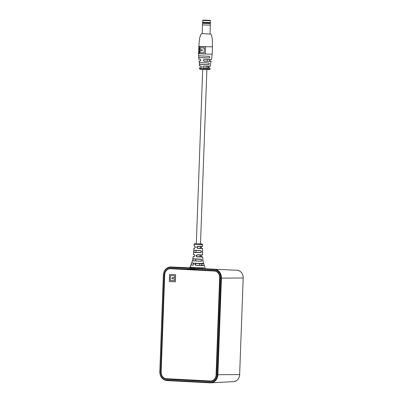 <?xml version="1.0" encoding="UTF-8"?>
<svg xmlns="http://www.w3.org/2000/svg" width="403" height="403" viewBox="0 0 403 403"><rect width="100%" height="100%" fill="white"/><g stroke="black" fill="none" stroke-linecap="round" stroke-linejoin="round"><path stroke-width="0.6" d="M189.103 269.259L170.65 268.307A7.183 6.116 -90.2 0 0 170.625 268.302A7.183 6.116 -90.2 0 0 164.278 275.163L160.737 371.762A7.183 6.116 -90.2 0 0 166.585 379.253L210.144 381.515A7.183 6.116 -90.2 0 0 210.693 381.515A7.183 6.116 -90.2 0 0 216.517 374.654L220.058 278.06A7.183 6.116 -90.2 0 0 214.21 270.564L196.679 269.657L196.951 268.317L203.853 268.64M188.181 269.214L188.216 268.307L170.686 267.396A8.095 6.891 -90.2 0 0 163.502 275.123L159.961 371.722A8.095 6.891 -90.2 0 0 166.55 380.165L210.109 382.427A8.095 6.891 -90.2 0 0 217.293 374.694L220.834 278.1A8.095 6.891 -90.2 0 0 214.245 269.657L196.714 268.746M195.405 268.202L188.468 267.879L188.216 268.307M211.016 381.419L211.353 381.434M189.103 269.285L170.63 268.322A6.826 5.813 -90.2 0 0 170.358 268.317M214.668 270.609L189.103 269.295L189.118 268.887A0.71 0.373 93 0 1 189.526 268.176L191.45 268.267M196.679 269.637L195.979 269.637M166.57 379.127L210.613 381.414A6.826 5.813 -90.2 0 0 210.885 381.419A6.826 5.813 -90.2 0 0 211.842 381.324M164.575 274.841L161.009 372.009M196.745 268.549L196.18 268.524A0.71 0.373 93 0 0 195.772 269.234L195.757 269.642M210.774 380.991A6.398 5.451 -90.2 0 0 210.885 380.991A6.398 5.451 -90.2 0 0 216.305 374.876L219.872 277.712A6.398 5.451 -90.2 0 0 214.658 271.038L170.615 268.751A6.398 5.451 -90.2 0 0 170.358 268.746A6.398 5.451 -90.2 0 0 170.247 268.746M170.393 268.751A6.398 5.451 -90.2 0 0 170.137 268.746A6.398 5.451 -90.2 0 0 164.711 274.861L161.15 372.029A6.398 5.451 -90.2 0 0 166.363 378.704L210.406 380.986A6.398 5.451 -90.2 0 0 210.663 380.991A6.398 5.451 -90.2 0 0 216.084 374.876L219.645 277.712A6.398 5.451 -90.2 0 0 214.436 271.038L170.615 268.751M175.627 274.715L169.577 274.403L169.32 281.506L175.37 281.818L175.627 274.715M169.587 274.403L169.325 281.506L175.37 281.818M174.459 280.644L174.519 278.886L171.975 278.755L172.016 277.632L174.564 277.763L174.64 275.793L170.504 275.576L170.318 280.433L174.454 280.644L174.524 278.886L171.985 278.755L172.026 277.632M170.504 275.576L174.64 275.793M174.559 277.763L174.63 275.793M211.389 59.629L204.094 59.538C203.006 60.072 203.036 60.631 204.185 61.211L211.162 61.387L204.17 61.276C202.956 60.657 202.926 60.057 204.084 59.488L211.494 59.604L211.953 56.284L211.711 58.067M203.656 67.946C202.518 67.306 202.518 66.712 203.651 66.157L203.661 66.208C202.603 66.732 202.608 67.286 203.671 67.885L210.134 68.057L210.079 68.938L209.298 68.978L199.561 68.555L199.571 67.669L200.815 67.8C201.661 67.261 201.661 66.666 200.815 66.011L199.641 65.911M208.346 64.747L199.535 64.228L199.379 62.541L199.54 64.228L208.316 64.681C209.263 64.158 209.359 63.603 208.603 63.019L199.208 62.51L208.638 62.974C209.439 63.593 209.343 64.188 208.346 64.747L199.389 64.309L199.51 65.875L200.815 66.011M211.953 56.284L212.18 54.244L198.538 53.745L198.553 55.77L209.127 56.294C210.023 56.924 209.943 57.518 208.89 58.077L198.674 57.569L198.83 59.14L200.095 59.281C200.906 59.951 200.936 60.546 200.18 61.07L199.032 60.944L199.208 62.51M210.467 64.742L210.754 62.964L210.406 64.676M199.032 60.944L200.251 61.009C200.906 60.299 200.87 59.745 200.135 59.332L198.936 59.176M200.18 61.07L200.744 60.208L200.135 59.332L198.83 59.14M199.571 67.669L200.89 67.739C201.631 67.246 201.616 66.686 200.85 66.062L199.51 65.875M200.815 67.8L201.47 66.938L200.855 66.067M205.339 54.017L205.595 46.914L199.545 46.602L199.289 53.705L205.339 54.017L199.364 53.705L199.621 46.607M199.485 64.289L199.324 62.49M208.89 58.077L198.785 57.488L208.86 58.012C209.867 57.488 209.948 56.934 209.092 56.344L198.669 55.805L198.765 57.493L198.664 55.8M204.17 61.276L210.215 61.362L209.736 59.79M211.494 59.604L204.084 59.488M206.951 67.875L208.865 67.865L208.457 66.545M204.12 52.833L204.371 48.002L200.18 47.791L200.115 49.634L202.291 49.76L202.251 50.899L200.074 50.773L200.004 52.622L204.12 52.833L204.296 48.002L200.18 47.791M202.251 50.899L200.074 50.773M210.19 66.299L203.661 66.208L210.084 66.349L210.557 64.722M206.638 67.875L208.865 67.87M208.638 62.974L199.324 62.546M201.822 248.339C202.769 248.414 202.785 248.455 201.868 248.46L197.717 248.354C196.357 247.608 196.387 246.923 197.813 246.293L196.855 247.286L197.737 248.213L201.712 248.198L201.142 247.271L201.757 246.424L197.823 246.435L202.588 246.364L202.633 244.732L194.78 244.384M197.284 243.744L202.049 244.001L202.633 244.732M202.019 263.466L196.306 263.486L195.238 264.338L195.863 265.265C201.772 265.532 206.804 265.512 202.331 265.239L201.51 264.313M196.332 255.809L197.153 256.736L201.671 256.721L201.042 255.794L201.636 254.948L197.274 254.958L196.332 255.809M192.518 260.812C193.057 260.091 193.178 259.416 192.891 258.771L200.921 259.189C201.999 259.87 202.074 260.56 201.142 261.255L192.518 260.812M193.652 252.349L193.813 250.293L200.608 250.646C201.691 251.341 201.696 252.031 200.623 252.711L193.652 252.349M203.888 267.778L203.847 267.778C199.163 267.814 185.743 267.113 191.178 267.118L190.075 267.174L192.397 260.832L201.062 261.134C201.868 260.529 201.792 259.93 200.83 259.346L193.022 258.938L192.659 260.701L201.142 261.255M199.712 265.25L203.142 265.552L195.828 265.35C194.694 264.585 194.845 263.905 196.281 263.31L203.545 263.436C203.676 263.713 204.014 263.733 196.306 263.486L196.281 263.31M201.777 256.852C202.951 256.938 203.011 256.983 201.963 256.993L197.122 256.867C195.823 256.112 195.878 255.426 197.304 254.812L201.888 254.928C202.885 254.923 202.845 254.877 201.757 254.797M197.813 246.293L201.913 246.399C202.82 246.394 202.81 246.354 201.878 246.283M194.709 246.021C193.803 246.026 193.813 246.067 194.745 246.137C195.631 246.878 195.601 247.563 194.649 248.198C193.702 248.122 193.687 248.082 194.604 248.077M194.115 254.52C193.113 254.525 193.158 254.57 194.246 254.651C195.128 255.386 195.072 256.071 194.07 256.711C192.896 256.62 192.836 256.575 193.883 256.57M193.244 263.154C191.556 263.038 191.39 262.973 192.74 262.963L191.833 263.003L193.344 263.33C194.014 264 193.878 264.59 192.926 265.109L192.901 265.109C193.903 264.539 194.05 263.95 193.344 263.33L193.244 263.154C194.12 263.864 193.974 264.549 192.8 265.194C190.785 265.058 190.543 264.988 192.08 264.973M196.034 268.569L196.735 268.6M202.638 263.481C203.989 263.471 203.817 263.406 202.13 263.29M204.956 268.715L204.991 267.723L203.016 261.25L202.709 256.953L200.024 256.726M197.304 254.812L202.608 254.892L202.548 248.424L200.336 248.203M200.608 250.646L193.949 250.449L193.798 252.218L200.548 252.57C201.49 251.981 201.485 251.386 200.523 250.787L193.778 250.308L193.959 248.026L194.795 248.062C195.541 247.306 195.561 246.717 194.851 246.283L194.034 246.052L194.11 244.419C194.236 243.724 194.72 243.488 195.561 243.709A0.71 0.564 90.3 0 1 195.586 243.709M194.82 248.057L194.775 248.057C195.536 247.513 195.566 246.923 194.856 246.283L194.745 246.137M200.921 259.189L192.8 258.791L193.168 256.535L194.216 256.585C195.007 255.986 195.052 255.396 194.352 254.807L193.39 254.555L193.772 252.218L200.623 252.711M194.236 256.585L194.186 256.585C195.007 256.026 195.062 255.437 194.352 254.807L194.246 254.651M191.072 265.023L193.385 264.902L192.8 265.194M193.173 263.149L195.591 263.189M202.8 259.179L202.845 261.068L203.137 261.225M197.717 248.354L200.029 248.203M197.122 256.867L199.712 256.726M195.828 265.35L199.399 265.25M202.497 250.641L202.371 252.56M205.701 20.669L205.334 20.221L208.95 20.407L205.334 20.221M210.351 20.724L210.28 22.573L208.351 22.583L202.749 22.296L202.82 20.447C202.271 20.074 204.135 20.024 208.427 20.296L204.769 20.311L208.422 20.296C210.144 20.316 210.789 20.457 210.351 20.724L202.82 20.447M202.754 22.271L210.285 22.548M202.603 22.331L210.431 22.618L210.406 23.288L202.578 23.001L202.649 22.291M202.759 23.293L210.205 23.565L210.336 25.132L204.371 24.996L202.508 24.845L202.578 23.001M220.834 278.1L221.428 278.115L217.887 374.714L239.644 374.583L243.185 277.984A7.385 6.292 -90.2 0 0 237.171 270.282L214.492 269.229A8.518 7.259 89.8 0 1 221.428 278.115L243.246 277.984C243.039 273.491 241.014 270.927 237.176 270.282M217.293 374.694L217.887 374.714A8.518 7.259 89.8 0 1 210.976 382.85A8.518 7.259 89.8 0 1 210.326 382.85L210.109 382.427M239.644 374.573L239.699 374.583C239.256 378.734 237.236 381.087 233.654 381.636A7.385 6.292 -90.2 0 0 239.644 374.583L243.185 277.974M170.686 267.396L170.932 266.967L190.05 267.859L170.897 266.967A8.518 7.259 89.8 0 1 170.932 266.967L188.468 267.879M196.951 268.317L214.492 269.229L214.245 269.657M159.825 371.702L163.366 275.103A8.518 7.259 89.8 0 1 170.897 266.967C166.439 267.27 163.91 269.98 163.301 275.108L163.502 275.123M210.301 382.85L166.751 380.593L166.55 380.165M164.56 275.163L164.278 275.163M211.237 381.455L210.144 381.515M167.789 379.193L166.585 379.253M161.019 371.762L160.737 371.762M233.654 381.636L210.311 382.85L166.751 380.593C162.323 379.848 159.991 376.886 159.754 371.707L159.961 371.722M170.993 268.322L170.63 268.322M195.772 269.234L189.118 268.887M196.18 268.524L189.526 268.176M202.054 46.597L212.452 46.834L212.351 39.303L211.62 35.474L210.875 34.114L202.185 33.605L200.931 34.184L199.606 38.089L198.81 46.335L202.054 46.597M203.651 66.157L210.326 66.273M210.754 62.964L211.162 61.387M199.561 68.555C199.329 69.104 200.175 69.356 202.099 69.306L208.814 69.517L200.805 69.104M201.747 244.762A0.71 0.564 -89.7 0 0 201.208 244.022M195.541 243.709A0.71 0.564 90.3 0 1 195.561 243.709L196.306 243.719M211.454 381.419L210.885 381.419M202.699 69.341L196.301 243.86M196.049 250.631L195.989 252.333M195.737 259.169L195.677 260.857M207.253 59.644L207.192 61.201M207.006 66.324L206.946 67.996M206.89 69.492L200.493 244.017M200.397 246.52L200.336 248.293M200.084 255.049L200.019 256.832M199.772 263.607L199.707 265.401M198.538 53.745L198.81 46.335M212.18 54.244L212.452 46.834M208.814 69.517C209.636 69.654 210.059 69.457 210.079 68.938M209.097 56.344L198.553 55.77M210.134 68.057L208.865 67.865C208.15 67.432 208.185 66.873 208.971 66.188M209.993 61.191C209.338 60.737 209.404 60.178 210.18 59.513M190.045 267.955L190.075 267.174M201.717 248.198C201.057 247.528 201.062 246.933 201.732 246.424M201.676 256.721C200.921 256.283 200.896 255.693 201.611 254.943M202.336 265.239C201.535 265.008 201.424 264.413 201.994 263.466M193.727 252.238L193.883 250.419M192.624 260.706L192.972 258.917M202.185 33.706L202.508 24.845M210.013 33.993L210.336 25.132M210.205 23.565L210.406 23.288"/></g></svg>
